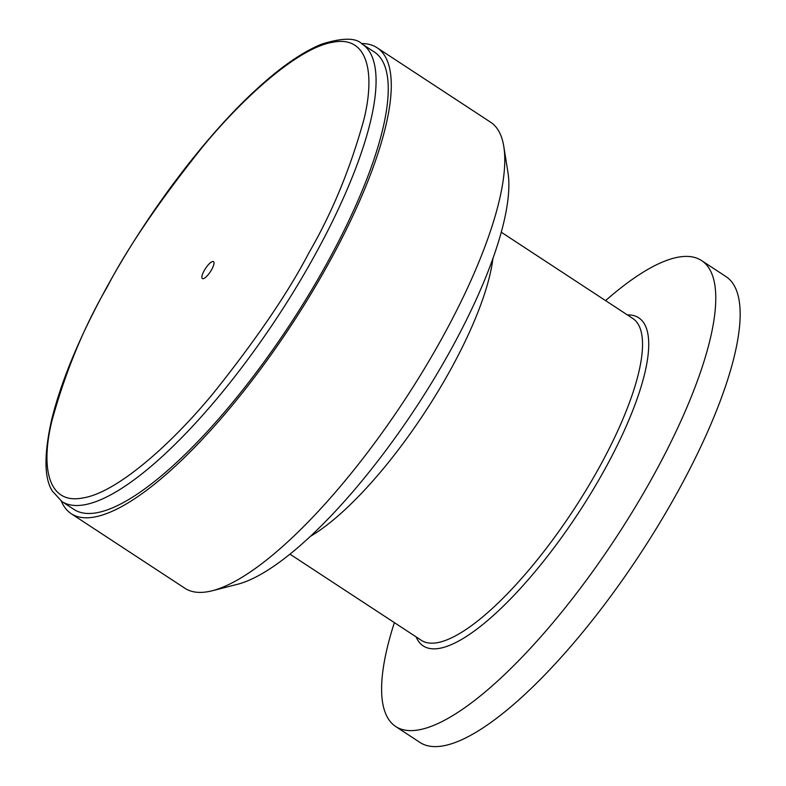 <?xml version="1.0" encoding="UTF-8"?>
<svg xmlns="http://www.w3.org/2000/svg" width="786" height="786" viewBox="0 0 786 786"><rect width="100%" height="100%" fill="white"/><g stroke="black" fill="none" stroke-linecap="round" stroke-linejoin="round"><path stroke-width="1.18" d="M310.608 536.239A192.55 55.649 -56.7 0 0 492.95 258.221M701.495 260.52L725.832 276.485A278.686 80.545 123.3 0 1 640.354 553.698A278.686 80.545 123.3 0 1 420.156 742.564L395.82 726.598A278.686 80.545 -56.7 0 0 653.5 475.501A278.686 80.545 -56.7 0 0 701.495 260.52A278.686 80.545 -56.7 0 0 605.564 300.616M394.366 622.63A278.686 80.545 -56.7 0 0 395.82 726.598M361.422 43.544A278.686 80.545 123.3 0 1 377.005 47.7A278.686 80.545 123.3 0 1 329.01 262.681A278.686 80.545 123.3 0 1 71.32 513.769A278.686 80.545 123.3 0 1 61.308 501.134M71.32 513.769L184.897 588.262A278.686 80.545 -56.7 0 0 207.72 591.72A278.686 80.545 -56.7 0 0 212.367 590.728A278.686 80.545 -56.7 0 0 442.577 337.165A278.686 80.545 -56.7 0 0 503.777 146.402A278.686 80.545 -56.7 0 0 490.572 122.184L377.005 47.7M362.051 43.957L374.224 51.935A273.616 79.081 123.3 0 1 327.104 263.005A273.616 79.081 123.3 0 1 74.1 509.534L61.927 501.556L52.289 490.985C44.144 478.193 43.898 454.544 51.571 420.058C61.249 380.63 80.152 335.435 108.301 284.483C149.075 210.697 205.844 135.772 255.715 90.017C280.484 67.154 302.541 51.847 321.877 44.075C342.529 37.649 355.92 37.61 362.051 43.957A273.616 79.081 123.3 0 1 314.931 255.028A273.616 79.081 123.3 0 1 61.927 501.556M212.367 590.728L237.706 584.234A258.417 74.69 -56.7 0 0 416.413 406.824A258.417 74.69 -56.7 0 0 507.923 172.222L503.777 146.402M204.124 270.748A10.13 2.928 123.3 0 1 213.497 261.62A10.13 2.928 123.3 0 1 210.383 271.701A10.13 2.928 123.3 0 1 202.375 278.568A10.13 2.928 123.3 0 1 204.124 270.748M290.014 554.189L421.473 640.403A192.55 55.649 -56.7 0 0 599.512 466.923A192.55 55.649 -56.7 0 0 632.671 318.389L501.213 232.175M627.346 314.901A196.304 56.739 123.3 0 1 604.837 469.252A196.304 56.739 123.3 0 1 416.148 636.915M308.967 252.689C288.541 292.068 256.747 338.815 213.586 392.912C171.181 444.522 116.446 492.989 82.648 497.99C47.848 504.808 40.538 467.022 51.935 420.756C65.454 371.758 83.778 327.34 106.906 287.489C127.332 248.111 159.126 201.373 202.287 147.277C244.692 95.656 299.427 47.199 333.225 42.189C368.015 35.38 375.335 73.157 363.938 119.433C350.418 168.43 332.095 212.849 308.967 252.689"/></g></svg>
